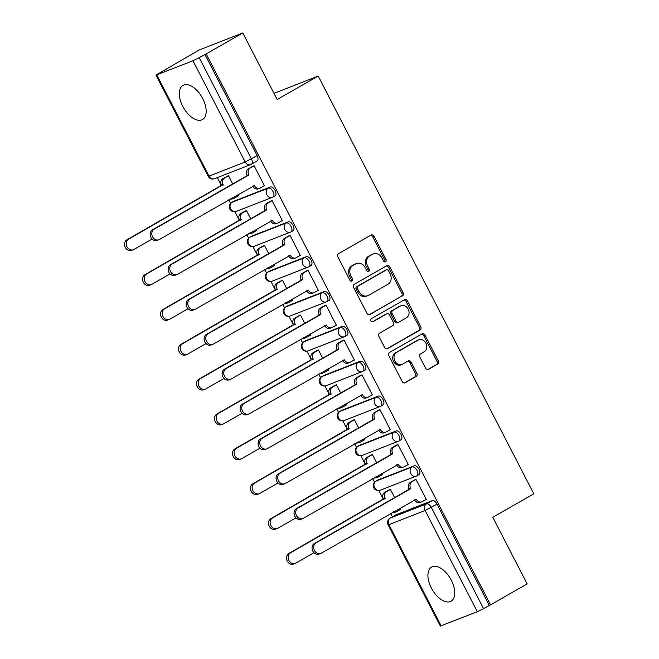 <?xml version="1.0" encoding="UTF-8"?>
<svg xmlns="http://www.w3.org/2000/svg" width="659" height="659" viewBox="0 0 659 659"><rect width="100%" height="100%" fill="white"/><g stroke="black" fill="none" stroke-linecap="round" stroke-linejoin="round"><path stroke-width="0.99" d="M385.531 261.796A1.73 1.45 68.7 0 0 386.001 259.539L373.974 236.235A2.471 2.076 68.7 0 0 371.042 235.082L338.528 253.682A2.471 2.076 68.7 0 0 337.853 256.911L349.88 280.215A1.73 1.45 68.7 0 0 352.408 278.765L350.852 275.75A7.916 6.639 68.7 0 1 353.01 265.42L355.72 263.872A7.916 6.639 68.7 0 1 356.461 263.518A7.916 6.639 68.7 0 1 365.119 267.579L366.676 270.602A1.73 1.45 68.7 0 0 369.205 269.152L367.648 266.137A7.916 6.639 68.7 0 1 369.806 255.807L372.516 254.259A7.916 6.639 68.7 0 1 373.258 253.904A7.916 6.639 68.7 0 1 381.915 257.966L383.472 260.98A1.73 1.45 68.7 0 0 385.531 261.796M384.658 261.928A1.73 1.45 68.7 0 0 384.724 260.033L372.697 236.738A2.471 2.076 68.7 0 0 370.572 235.345M351.058 281.162A1.73 1.45 68.7 0 0 351.132 279.268L349.575 276.245L350.852 275.75M367.862 271.549A1.73 1.45 68.7 0 0 367.928 269.646L366.371 266.631L367.648 266.137M418.786 474.752A5.041 2.727 -119.8 0 0 418.984 474.661A5.041 2.727 -119.8 0 0 418.943 469.109A5.041 2.727 -119.8 0 0 414.173 465.814L377.994 479.95A5.041 2.727 -119.8 0 0 377.796 480.04A5.041 2.727 -119.8 0 0 377.615 480.164M400.796 439.899A5.041 2.727 -119.8 0 0 400.993 439.808A5.041 2.727 -119.8 0 0 400.952 434.256A5.041 2.727 -119.8 0 0 396.183 430.961L360.003 445.097A5.041 2.727 -119.8 0 0 359.806 445.187A5.041 2.727 -119.8 0 0 359.625 445.311M382.805 405.046A5.041 2.727 -119.8 0 0 383.003 404.956A5.041 2.727 -119.8 0 0 382.961 399.403A5.041 2.727 -119.8 0 0 378.192 396.108L342.013 410.244A5.041 2.727 -119.8 0 0 341.823 410.335A5.041 2.727 -119.8 0 0 341.642 410.458M364.814 370.193A5.041 2.727 -119.8 0 0 365.012 370.103A5.041 2.727 -119.8 0 0 364.971 364.551A5.041 2.727 -119.8 0 0 360.209 361.256L324.03 375.391A5.041 2.727 -119.8 0 0 323.833 375.482A5.041 2.727 -119.8 0 0 323.651 375.605M346.832 335.34A5.041 2.727 -119.8 0 0 347.029 335.25A5.041 2.727 -119.8 0 0 346.988 329.698A5.041 2.727 -119.8 0 0 342.219 326.403L306.04 340.538A5.041 2.727 -119.8 0 0 305.842 340.629A5.041 2.727 -119.8 0 0 305.661 340.752M328.841 300.488A5.041 2.727 -119.8 0 0 329.039 300.397A5.041 2.727 -119.8 0 0 328.998 294.845A5.041 2.727 -119.8 0 0 324.228 291.55L288.049 305.685A5.041 2.727 -119.8 0 0 287.851 305.776A5.041 2.727 -119.8 0 0 287.67 305.9M310.85 265.635A5.041 2.727 -119.8 0 0 311.048 265.544A5.041 2.727 -119.8 0 0 311.007 259.992A5.041 2.727 -119.8 0 0 306.237 256.697L270.058 270.833A5.041 2.727 -119.8 0 0 269.861 270.923A5.041 2.727 -119.8 0 0 269.688 271.047M292.86 230.782A5.041 2.727 -119.8 0 0 293.057 230.691A5.041 2.727 -119.8 0 0 293.016 225.139A5.041 2.727 -119.8 0 0 288.247 221.852L252.076 235.98A5.041 2.727 -119.8 0 0 251.878 236.07A5.041 2.727 -119.8 0 0 251.697 236.194M274.877 195.929A5.041 2.727 -119.8 0 0 275.075 195.838A5.041 2.727 -119.8 0 0 275.034 190.286A5.041 2.727 -119.8 0 0 270.264 186.999L234.085 201.127A5.041 2.727 -119.8 0 0 233.887 201.226A5.041 2.727 -119.8 0 0 233.706 201.341M202.717 98.578A19.655 10.626 -119.8 0 0 182.98 85.415A19.655 10.626 -119.8 0 0 182.774 106.363A19.655 10.626 -119.8 0 0 202.511 119.526A19.655 10.626 -119.8 0 0 202.717 98.578M451.324 580.258A19.655 10.626 -119.8 0 0 431.596 567.094A19.655 10.626 -119.8 0 0 431.381 588.042A19.655 10.626 -119.8 0 0 451.118 601.206A19.655 10.626 -119.8 0 0 451.324 580.258M425.59 368.192A2.471 2.076 68.7 0 0 428.531 369.353L437.65 364.13A2.471 2.076 68.7 0 0 438.326 360.91L424.964 335.027A2.471 2.076 68.7 0 0 422.032 333.874L389.518 352.474A2.471 2.076 68.7 0 0 388.843 355.703L402.204 381.577A2.471 2.076 68.7 0 0 405.137 382.739L416.159 376.437A2.471 2.076 68.7 0 0 416.834 373.208L411.117 362.137A2.471 2.076 68.7 0 0 408.176 360.975L402.715 364.097A6.615 5.552 68.7 0 1 402.089 364.394A6.615 5.552 68.7 0 1 394.675 360.63A6.615 5.552 68.7 0 1 396.66 352.367L418.061 340.118A6.615 5.552 68.7 0 1 418.679 339.822A6.615 5.552 68.7 0 1 426.101 343.586A6.615 5.552 68.7 0 1 424.116 351.848L420.549 353.891A2.471 2.076 68.7 0 0 419.874 357.12L425.59 368.192M156.784 74.912L209.018 176.118L245.197 161.982L192.955 60.776L155.985 75.11L198.952 50.076L242.792 32.95L277.159 99.525L318.19 76.04L533.823 493.822L492.792 517.307L527.159 583.89L490.535 604.847L206.176 53.906L199.199 57.671L251.433 158.877A5.041 2.727 60.2 0 1 251.376 164.248A5.041 2.727 60.2 0 1 251.178 164.346A5.041 4.226 68.7 0 1 250.708 164.569A5.041 5.041 0 0 0 251.376 164.248L257.084 160.985A5.041 2.727 60.2 0 1 256.886 161.076M242.792 32.95L206.176 53.906M402.451 295.932A2.471 2.076 68.7 0 0 403.127 292.703L389.766 266.829A2.471 2.076 68.7 0 0 386.833 265.668L354.32 284.276A2.471 2.076 68.7 0 0 353.644 287.505L366.997 313.379A2.471 2.076 68.7 0 0 369.938 314.541L401.174 296.435A2.471 2.076 68.7 0 0 401.842 293.206L388.489 267.332A2.471 2.076 68.7 0 0 386.355 265.939M407.369 300.932L420.722 326.806A2.471 2.076 68.7 0 1 420.047 330.035L387.541 348.636A2.471 2.076 68.7 0 1 384.601 347.482L378.884 336.403A2.471 2.076 68.7 0 1 379.559 333.182L392.748 325.637A2.471 2.076 68.7 0 0 393.415 322.408L389.626 315.06A2.471 2.076 68.7 0 0 386.685 313.898L372.961 321.757A1.73 1.45 68.7 0 1 371.379 318.684L404.428 299.771A2.471 2.076 68.7 0 1 407.369 300.932L406.092 301.427L419.445 327.309L420.722 326.806M395.606 515.017A5.041 2.727 60.2 0 1 395.787 514.893A5.041 2.727 60.2 0 1 395.985 514.803L432.164 500.667L426.455 503.929A5.041 2.727 60.2 0 1 431.315 507.405L483.558 608.611L477.322 611.717L440.344 626.05L388.11 524.844L388.901 524.638L441.143 625.844M217.338 177.609L221.515 185.698M228.788 199.792L230.634 203.367M234.966 211.761L239.497 220.551M246.779 234.645L248.624 238.22M252.949 246.614L257.488 255.395M264.761 269.498L266.607 273.073M270.94 281.467L275.478 290.248M282.752 304.351L284.597 307.926M288.93 316.312L293.469 325.101M300.743 339.204L302.588 342.779M306.921 351.165L311.452 359.954M318.734 374.057L320.579 377.632M324.903 386.017L329.442 394.807M336.716 408.909L338.561 412.485M342.894 420.87L347.433 429.66M354.707 443.762L356.552 447.337M360.885 455.723L365.424 464.513M372.697 478.607L374.543 482.19M378.876 490.576L383.406 499.365M390.688 513.46L392.418 516.821M273.987 93.372L318.19 76.04M490.535 604.847L483.558 608.611M192.955 60.776L199.199 57.671M237.924 196.135L238.846 195.772L238.154 194.43M263.493 186.151L264.416 185.789L254.036 165.681L252.191 166.562M281.484 221.004L282.406 220.641L272.027 200.534L270.174 201.415M250.717 218.772L246.458 210.518L244.613 211.399M255.914 230.988L256.837 230.625L256.145 229.283M299.466 255.857L300.397 255.494L290.018 235.387L288.164 236.268M268.707 253.624L264.448 245.37L262.595 246.252M273.905 265.841L274.828 265.478L274.136 264.135M317.457 290.71L318.379 290.347L308.008 270.239L306.155 271.121M286.698 288.477L282.439 280.223L280.586 281.105M291.888 300.693L292.818 300.331L292.118 298.988M335.447 325.562L336.37 325.2L325.991 305.092L324.146 305.974M304.68 323.33L300.43 315.076L298.576 315.958M309.878 335.546L310.801 335.184L310.109 333.841M353.438 360.415L354.361 360.053L343.982 339.945L342.128 340.827M322.671 358.183L318.412 349.929L316.567 350.81M327.869 370.399L328.792 370.037L328.1 368.694M371.421 395.268L372.351 394.906L361.972 374.798L360.119 375.679M340.662 393.036L336.403 384.782L334.55 385.663M345.86 405.252L346.782 404.89L346.09 403.547M389.411 430.121L390.334 429.759L379.963 409.651L378.109 410.524M358.653 427.889L354.394 419.635L352.54 420.516M363.842 440.105L364.773 439.742L364.073 438.4M407.402 464.974L408.325 464.611L397.945 444.504L396.1 445.377M376.643 462.742L372.384 454.488L370.531 455.369M381.833 474.958L382.755 474.595L382.063 473.253M425.393 499.819L426.315 499.464L415.936 479.357L414.083 480.23M394.626 497.594L390.367 489.34L388.522 490.222M232.726 183.919L228.475 175.673L226.622 176.546M399.824 509.811L400.746 509.448L400.054 508.105M489.258 605.341L437.024 504.135A5.041 2.727 -119.8 0 0 432.164 500.667M204.9 54.409L257.134 155.615A5.041 2.727 60.2 0 1 257.084 160.985M373.258 253.904L371.981 254.407A7.916 6.639 68.7 0 0 371.239 254.761L372.516 254.259M366.371 266.631A7.916 6.639 68.7 0 1 368.529 256.31L371.239 254.761M356.461 263.518L355.185 264.02A7.916 6.639 68.7 0 0 354.443 264.374L355.72 263.872M349.575 276.245A7.916 6.639 68.7 0 1 351.733 265.923L354.443 264.374M369.131 314.771L401.174 296.435M388.481 270.684A1.73 1.45 68.7 0 0 386.429 269.877L357.886 286.212A1.73 1.45 68.7 0 0 357.417 288.469L359.056 291.649A7.916 6.639 68.7 0 0 367.722 295.71A7.916 6.639 68.7 0 0 368.463 295.356L387.97 284.194A7.916 6.639 68.7 0 0 390.128 273.864L388.481 270.684M385.482 270.248A1.73 1.45 68.7 0 0 385.153 270.379L386.429 269.877M367.722 295.71L366.437 296.212A7.916 6.639 68.7 0 1 357.779 292.151L356.14 288.971A1.73 1.45 68.7 0 1 356.61 286.706L385.153 270.379M386.734 348.866L418.77 330.53A2.471 2.076 68.7 0 0 419.445 327.309M385.886 314.211A2.471 2.076 68.7 0 0 385.408 314.401L372.277 321.913M406.422 317.803A6.615 5.552 68.7 0 0 408.407 309.541A6.615 5.552 68.7 0 0 400.993 305.776A6.615 5.552 68.7 0 0 400.367 306.073L392.83 310.389A2.471 2.076 68.7 0 0 392.154 313.61L395.944 320.958A2.471 2.076 68.7 0 0 398.884 322.119L406.422 317.803M400.993 305.776L399.708 306.27A6.615 5.552 68.7 0 0 399.09 306.567L400.367 306.073M398.654 322.226L397.377 322.729A2.471 2.076 68.7 0 1 394.667 321.46L390.878 314.112A2.471 2.076 68.7 0 1 391.553 310.883L399.09 306.567M406.092 301.427A2.471 2.076 68.7 0 0 403.959 300.043M418.679 339.822L417.402 340.324A6.615 5.552 68.7 0 0 416.785 340.621L418.061 340.118M402.089 364.394L400.812 364.897A6.615 5.552 68.7 0 1 393.398 361.132A6.615 5.552 68.7 0 1 395.384 352.87L416.785 340.621M404.329 382.97L414.882 376.932A2.471 2.076 68.7 0 0 415.549 373.711L409.84 362.631A2.471 2.076 68.7 0 0 407.707 361.239M427.724 369.584L436.373 364.633A2.471 2.076 68.7 0 0 437.049 361.404L423.688 335.53A2.471 2.076 68.7 0 0 421.562 334.138M228.516 175.764L224.538 178.045A5.041 4.226 68.7 0 0 223.162 184.619L128.571 239.192A5.799 4.86 68.7 0 0 126.833 246.425A5.799 4.86 68.7 0 0 133.332 249.728A5.799 4.86 68.7 0 0 133.876 249.464L152.081 239.044M231.647 198.153A5.041 4.226 68.7 0 0 234.324 198.153A5.041 4.226 68.7 0 0 234.802 197.922L238.78 195.649M234.324 198.153L232.668 198.804A5.041 4.226 -111.3 0 1 230.329 198.911M133.332 249.728L131.668 250.379A5.799 4.86 -111.3 0 1 125.177 247.076A5.799 4.86 -111.3 0 1 126.907 239.835L221.498 185.27A5.041 4.226 -111.3 0 1 222.874 178.688L224.538 178.045M227.479 176.06L222.874 178.688M221.671 185.599L223.335 184.948M254.086 165.78L250.107 168.053A5.041 4.226 68.7 0 0 248.731 174.627L247.067 175.278A5.041 4.226 -111.3 0 1 248.443 168.704L253.048 166.068M248.904 174.964L154.14 229.2A5.799 4.86 68.7 0 0 152.402 236.441A5.799 4.86 68.7 0 0 158.901 239.736A5.799 4.86 68.7 0 0 159.445 239.481L254.382 185.574A5.041 4.226 68.7 0 0 259.893 188.169L258.229 188.812A5.041 4.226 -111.3 0 1 252.718 186.225L252.669 186.126M158.901 239.736L157.237 240.387A5.799 4.86 -111.3 0 1 150.738 237.092A5.799 4.86 -111.3 0 1 152.476 229.851L247.24 175.615M259.893 188.169A5.041 4.226 68.7 0 0 260.371 187.939L264.35 185.657M246.507 210.616L242.528 212.898A5.041 4.226 68.7 0 0 241.153 219.472L146.562 274.045A5.799 4.86 68.7 0 0 144.823 281.278A5.799 4.86 68.7 0 0 151.323 284.581A5.799 4.86 68.7 0 0 151.867 284.317L170.071 273.897M249.637 233.006A5.041 4.226 68.7 0 0 252.315 233.006A5.041 4.226 68.7 0 0 252.792 232.775L256.771 230.502M252.315 233.006L250.651 233.657A5.041 4.226 -111.3 0 1 248.311 233.764M151.323 284.581L149.659 285.232A5.799 4.86 -111.3 0 1 143.16 281.928A5.799 4.86 -111.3 0 1 144.898 274.688L239.489 220.122A5.041 4.226 -111.3 0 1 240.864 213.541L242.528 212.898M245.469 210.913L240.864 213.541M239.662 220.452L241.326 219.801M264.498 245.469L260.511 247.751A5.041 4.226 68.7 0 0 259.144 254.325L164.552 308.89A5.799 4.86 68.7 0 0 162.814 316.131A5.799 4.86 68.7 0 0 169.314 319.434A5.799 4.86 68.7 0 0 169.857 319.17L188.062 308.75M267.628 267.859A5.041 4.226 68.7 0 0 270.305 267.859A5.041 4.226 68.7 0 0 270.775 267.628L274.762 265.355M270.305 267.859L268.641 268.51A5.041 4.226 -111.3 0 1 266.302 268.617M169.314 319.434L167.65 320.076A5.799 4.86 -111.3 0 1 161.15 316.781A5.799 4.86 -111.3 0 1 162.888 309.541L257.48 254.967A5.041 4.226 -111.3 0 1 258.855 248.394L260.511 247.751M263.452 245.766L258.855 248.394M257.653 255.305L259.317 254.654M272.076 200.624L268.089 202.906A5.041 4.226 68.7 0 0 266.722 209.48L265.058 210.13A5.041 4.226 -111.3 0 1 266.434 203.557L271.03 200.921M266.895 209.817L172.131 264.053A5.799 4.86 68.7 0 0 170.393 271.294A5.799 4.86 68.7 0 0 176.892 274.589A5.799 4.86 68.7 0 0 177.436 274.333L272.373 220.427A5.041 4.226 68.7 0 0 277.884 223.014L276.22 223.665A5.041 4.226 -111.3 0 1 270.709 221.078L270.651 220.979M176.892 274.589L175.228 275.24A5.799 4.86 -111.3 0 1 168.729 271.945A5.799 4.86 -111.3 0 1 170.467 264.704L265.231 210.468M277.884 223.014A5.041 4.226 68.7 0 0 278.353 222.791L282.34 220.51M290.067 235.477L286.08 237.759A5.041 4.226 68.7 0 0 284.704 244.332L283.049 244.983A5.041 4.226 -111.3 0 1 284.416 238.41L289.021 235.774M284.877 244.67L190.113 298.906A5.799 4.86 68.7 0 0 188.383 306.147A5.799 4.86 68.7 0 0 194.875 309.442A5.799 4.86 68.7 0 0 195.418 309.186L290.355 255.28A5.041 4.226 68.7 0 0 295.875 257.867L294.211 258.517A5.041 4.226 -111.3 0 1 288.7 255.931L288.642 255.832M194.875 309.442L193.219 310.092A5.799 4.86 -111.3 0 1 186.719 306.797A5.799 4.86 -111.3 0 1 188.458 299.557L283.222 245.321M295.875 257.867A5.041 4.226 68.7 0 0 296.344 257.644L300.331 255.362M282.489 280.322L278.502 282.596A5.041 4.226 68.7 0 0 277.126 289.177L182.535 343.743A5.799 4.86 68.7 0 0 180.805 350.983A5.799 4.86 68.7 0 0 187.296 354.287A5.799 4.86 68.7 0 0 187.84 354.023L206.045 343.603M285.611 302.712A5.041 4.226 68.7 0 0 288.296 302.712A5.041 4.226 68.7 0 0 288.766 302.481L292.753 300.207M288.296 302.712L286.632 303.362A5.041 4.226 -111.3 0 1 284.293 303.469M187.296 354.287L185.64 354.929A5.799 4.86 -111.3 0 1 179.141 351.634A5.799 4.86 -111.3 0 1 180.879 344.393L275.47 289.82A5.041 4.226 -111.3 0 1 276.838 283.246L278.502 282.596M281.442 280.61L276.838 283.246M275.643 290.158L277.299 289.507M300.471 315.175L296.492 317.449A5.041 4.226 68.7 0 0 295.117 324.03L200.525 378.596A5.799 4.86 68.7 0 0 198.787 385.836A5.799 4.86 68.7 0 0 205.287 389.139A5.799 4.86 68.7 0 0 205.83 388.876L224.035 378.455M303.601 337.565A5.041 4.226 68.7 0 0 306.278 337.565A5.041 4.226 68.7 0 0 306.756 337.334L310.735 335.06M306.278 337.565L304.623 338.207A5.041 4.226 -111.3 0 1 302.283 338.322M205.287 389.139L203.623 389.782A5.799 4.86 -111.3 0 1 197.132 386.487A5.799 4.86 -111.3 0 1 198.861 379.246L293.453 324.673A5.041 4.226 -111.3 0 1 294.828 318.099L296.492 317.449M299.433 315.463L294.828 318.099M293.626 325.011L295.29 324.36M318.462 350.028L314.483 352.301A5.041 4.226 68.7 0 0 313.107 358.883L218.516 413.448A5.799 4.86 68.7 0 0 216.778 420.689A5.799 4.86 68.7 0 0 223.277 423.984A5.799 4.86 68.7 0 0 223.821 423.729L242.026 413.308M321.592 372.417A5.041 4.226 68.7 0 0 324.269 372.417A5.041 4.226 68.7 0 0 324.747 372.187L328.726 369.905M324.269 372.417L322.605 373.06A5.041 4.226 -111.3 0 1 320.266 373.175M223.277 423.984L221.613 424.635A5.799 4.86 -111.3 0 1 215.114 421.34A5.799 4.86 -111.3 0 1 216.852 414.099L311.443 359.526A5.041 4.226 -111.3 0 1 312.819 352.952L314.483 352.301M317.424 350.316L312.819 352.952M311.616 359.863L313.28 359.213M308.05 270.33L304.071 272.612A5.041 4.226 68.7 0 0 302.695 279.185L301.031 279.836A5.041 4.226 -111.3 0 1 302.407 273.263L307.012 270.627M302.868 279.523L208.104 333.759A5.799 4.86 68.7 0 0 206.366 341A5.799 4.86 68.7 0 0 212.865 344.295A5.799 4.86 68.7 0 0 213.409 344.039L308.346 290.133A5.041 4.226 68.7 0 0 313.857 292.72L312.201 293.37A5.041 4.226 -111.3 0 1 306.682 290.784L306.633 290.685M212.865 344.295L211.201 344.945A5.799 4.86 -111.3 0 1 204.71 341.65A5.799 4.86 -111.3 0 1 206.44 334.41L301.204 280.174M313.857 292.72A5.041 4.226 68.7 0 0 314.335 292.497L318.313 290.215M326.04 305.183L322.062 307.465A5.041 4.226 68.7 0 0 320.686 314.038L319.022 314.689A5.041 4.226 -111.3 0 1 320.398 308.115L325.002 305.479M320.859 314.376L226.095 368.612A5.799 4.86 68.7 0 0 224.357 375.852A5.799 4.86 68.7 0 0 230.856 379.147A5.799 4.86 68.7 0 0 231.4 378.892L326.337 324.986A5.041 4.226 68.7 0 0 331.848 327.572L330.184 328.223A5.041 4.226 -111.3 0 1 324.673 325.637L324.623 325.538M230.856 379.147L229.192 379.798A5.799 4.86 -111.3 0 1 222.693 376.495A5.799 4.86 -111.3 0 1 224.431 369.262L319.195 315.027M331.848 327.572A5.041 4.226 68.7 0 0 332.325 327.35L336.304 325.068M344.031 340.036L340.044 342.318A5.041 4.226 68.7 0 0 338.677 348.891L337.013 349.542A5.041 4.226 -111.3 0 1 338.388 342.968L342.985 340.332M338.85 349.229L244.085 403.465A5.799 4.86 68.7 0 0 242.347 410.705A5.799 4.86 68.7 0 0 248.847 414A5.799 4.86 68.7 0 0 249.39 413.745L344.327 359.839A5.041 4.226 68.7 0 0 349.838 362.425L348.174 363.076A5.041 4.226 -111.3 0 1 342.664 360.489L342.606 360.391M248.847 414L247.183 414.651A5.799 4.86 -111.3 0 1 240.683 411.348A5.799 4.86 -111.3 0 1 242.421 404.115L337.186 349.88M349.838 362.425A5.041 4.226 68.7 0 0 350.308 362.203L354.295 359.921M336.452 384.881L332.466 387.154A5.041 4.226 68.7 0 0 331.098 393.728L236.507 448.301A5.799 4.86 68.7 0 0 234.769 455.542A5.799 4.86 68.7 0 0 241.268 458.837A5.799 4.86 68.7 0 0 241.812 458.582L260.017 448.161M339.583 407.27A5.041 4.226 68.7 0 0 342.26 407.27A5.041 4.226 68.7 0 0 342.729 407.04L346.716 404.758M342.26 407.27L340.596 407.913A5.041 4.226 -111.3 0 1 338.256 408.028M241.268 458.837L239.604 459.488A5.799 4.86 -111.3 0 1 233.105 456.193A5.799 4.86 -111.3 0 1 234.843 448.952L329.434 394.379A5.041 4.226 -111.3 0 1 330.81 387.805L332.466 387.154M335.406 385.169L330.81 387.805M329.607 394.716L331.271 394.066M362.022 374.889L358.035 377.17A5.041 4.226 68.7 0 0 356.659 383.744L355.003 384.395A5.041 4.226 -111.3 0 1 356.371 377.821L360.975 375.185M356.832 384.082L262.068 438.317A5.799 4.86 68.7 0 0 260.338 445.558A5.799 4.86 68.7 0 0 266.829 448.853A5.799 4.86 68.7 0 0 267.373 448.598L362.31 394.692A5.041 4.226 68.7 0 0 367.829 397.278L366.165 397.929A5.041 4.226 -111.3 0 1 360.654 395.342L360.597 395.235M266.829 448.853L265.173 449.504A5.799 4.86 -111.3 0 1 258.674 446.201A5.799 4.86 -111.3 0 1 260.412 438.968L355.176 384.732M367.829 397.278A5.041 4.226 68.7 0 0 368.299 397.056L372.286 394.774M354.443 419.734L350.456 422.007A5.041 4.226 68.7 0 0 349.081 428.581L254.489 483.154A5.799 4.86 68.7 0 0 252.759 490.395A5.799 4.86 68.7 0 0 259.251 493.69A5.799 4.86 68.7 0 0 259.794 493.434L277.999 483.014M357.565 442.123A5.041 4.226 68.7 0 0 360.251 442.123A5.041 4.226 68.7 0 0 360.72 441.892L364.707 439.611M360.251 442.123L358.587 442.766A5.041 4.226 -111.3 0 1 356.247 442.881M259.251 493.69L257.595 494.341A5.799 4.86 -111.3 0 1 251.095 491.046A5.799 4.86 -111.3 0 1 252.834 483.805L347.425 429.231A5.041 4.226 -111.3 0 1 348.792 422.658L350.456 422.007M353.397 420.022L348.792 422.658M347.598 429.569L349.254 428.918M380.004 409.741L376.025 412.023A5.041 4.226 68.7 0 0 374.65 418.597L372.986 419.248A5.041 4.226 -111.3 0 1 374.361 412.674L378.966 410.038M374.823 418.935L280.059 473.17A5.799 4.86 68.7 0 0 278.32 480.411A5.799 4.86 68.7 0 0 284.82 483.706A5.799 4.86 68.7 0 0 285.363 483.442L380.301 429.544A5.041 4.226 68.7 0 0 385.812 432.131L384.156 432.782A5.041 4.226 -111.3 0 1 378.637 430.195L378.587 430.088M284.82 483.706L283.156 484.357A5.799 4.86 -111.3 0 1 276.665 481.054A5.799 4.86 -111.3 0 1 278.395 473.821L373.159 419.585M385.812 432.131A5.041 4.226 68.7 0 0 386.289 431.909L390.268 429.627M372.426 454.586L368.447 456.86A5.041 4.226 68.7 0 0 367.071 463.434L272.48 518.007A5.799 4.86 68.7 0 0 270.742 525.248A5.799 4.86 68.7 0 0 277.241 528.543A5.799 4.86 68.7 0 0 277.785 528.287L295.99 517.867M375.556 476.976A5.041 4.226 68.7 0 0 378.233 476.968A5.041 4.226 68.7 0 0 378.711 476.745L382.69 474.464M378.233 476.968L376.577 477.618A5.041 4.226 -111.3 0 1 374.238 477.726M277.241 528.543L275.577 529.193A5.799 4.86 -111.3 0 1 269.086 525.898A5.799 4.86 -111.3 0 1 270.816 518.658L365.407 464.084A5.041 4.226 -111.3 0 1 366.783 457.511L368.447 456.86M371.388 454.875L366.783 457.511M365.58 464.422L367.244 463.771M397.995 444.594L394.016 446.876A5.041 4.226 68.7 0 0 392.64 453.45L390.976 454.1A5.041 4.226 -111.3 0 1 392.352 447.527L396.957 444.891M392.813 453.787L298.049 508.023A5.799 4.86 68.7 0 0 296.311 515.256A5.799 4.86 68.7 0 0 302.81 518.559A5.799 4.86 68.7 0 0 303.354 518.295L398.291 464.397A5.041 4.226 68.7 0 0 403.802 466.984L402.138 467.635A5.041 4.226 -111.3 0 1 396.627 465.048L396.578 464.941M302.81 518.559L301.147 519.21A5.799 4.86 -111.3 0 1 294.647 515.906A5.799 4.86 -111.3 0 1 296.385 508.674L391.149 454.43M403.802 466.984A5.041 4.226 68.7 0 0 404.28 466.761L408.259 464.48M390.416 489.431L386.438 491.713A5.041 4.226 68.7 0 0 385.062 498.286L290.471 552.86A5.799 4.86 68.7 0 0 288.733 560.101A5.799 4.86 68.7 0 0 295.232 563.396A5.799 4.86 68.7 0 0 295.776 563.14L313.981 552.72M393.547 511.829A5.041 4.226 68.7 0 0 396.224 511.821A5.041 4.226 68.7 0 0 396.702 511.598L400.68 509.316M396.224 511.821L394.56 512.471A5.041 4.226 -111.3 0 1 392.229 512.578M295.232 563.396L293.568 564.046A5.799 4.86 -111.3 0 1 287.069 560.751A5.799 4.86 -111.3 0 1 288.807 553.511L383.398 498.937A5.041 4.226 -111.3 0 1 384.774 492.364L386.438 491.713M389.378 489.728L384.774 492.364M383.571 499.275L385.235 498.624M415.986 479.447L411.999 481.729A5.041 4.226 68.7 0 0 410.631 488.303L408.967 488.953A5.041 4.226 -111.3 0 1 410.343 482.38L414.939 479.744M410.804 488.64L316.04 542.876A5.799 4.86 68.7 0 0 314.302 550.108A5.799 4.86 68.7 0 0 320.801 553.412A5.799 4.86 68.7 0 0 321.345 553.148L416.282 499.25A5.041 4.226 68.7 0 0 421.793 501.837L420.129 502.488A5.041 4.226 -111.3 0 1 414.618 499.901L414.56 499.794M320.801 553.412L319.137 554.062A5.799 4.86 -111.3 0 1 312.638 550.759A5.799 4.86 -111.3 0 1 314.376 543.527L409.14 489.283M421.793 501.837A5.041 4.226 68.7 0 0 422.262 501.614L426.249 499.333M384.724 260.033L386.001 259.539M351.132 279.268L352.408 278.765M367.928 269.646L369.205 269.152M377.796 480.04L375.77 481.202A5.041 2.727 60.2 0 1 375.968 481.103L412.147 466.976A5.041 2.727 60.2 0 1 416.916 470.262A5.041 2.727 60.2 0 1 416.958 475.814A5.041 2.727 60.2 0 1 416.76 475.913A5.041 4.226 -111.3 0 1 416.29 476.136A5.041 4.226 -111.3 0 1 410.771 473.549A5.041 4.226 -111.3 0 1 412.147 466.976L414.173 465.814M377.994 479.95L375.968 481.103A5.041 4.226 68.7 0 0 374.592 487.676A5.041 4.226 -111.3 0 0 380.111 490.271L416.29 476.136A5.041 5.041 0 0 0 416.958 475.814L418.984 474.661M359.806 445.187L357.788 446.349A5.041 2.727 60.2 0 1 357.977 446.25L394.156 432.123A5.041 2.727 60.2 0 1 398.926 435.41A5.041 2.727 60.2 0 1 398.967 440.962A5.041 2.727 60.2 0 1 398.769 441.06A5.041 4.226 -111.3 0 1 398.3 441.283A5.041 4.226 -111.3 0 1 392.789 438.696A5.041 4.226 -111.3 0 1 394.156 432.123L396.183 430.961M360.003 445.097L357.977 446.25A5.041 4.226 68.7 0 0 356.61 452.824A5.041 4.226 -111.3 0 0 362.12 455.418L398.3 441.283A5.041 5.041 0 0 0 398.967 440.962L400.993 439.808M341.823 410.335L339.797 411.496A5.041 2.727 60.2 0 1 339.995 411.397L376.174 397.27A5.041 2.727 60.2 0 1 380.935 400.557A5.041 2.727 60.2 0 1 380.976 406.109A5.041 2.727 60.2 0 1 380.778 406.208A5.041 4.226 -111.3 0 1 380.309 406.43A5.041 4.226 -111.3 0 1 374.798 403.843A5.041 4.226 -111.3 0 1 376.174 397.27L378.192 396.108M342.013 410.244L339.995 411.397A5.041 4.226 68.7 0 0 338.619 417.979A5.041 4.226 -111.3 0 0 344.13 420.566L380.309 406.43A5.041 5.041 0 0 0 380.976 406.109L383.003 404.956M323.833 375.482L321.806 376.643A5.041 2.727 60.2 0 1 322.004 376.544L358.183 362.417A5.041 2.727 60.2 0 1 362.952 365.712A5.041 2.727 60.2 0 1 362.994 371.256A5.041 2.727 60.2 0 1 362.796 371.355A5.041 4.226 -111.3 0 1 362.318 371.577A5.041 4.226 -111.3 0 1 356.807 368.991A5.041 4.226 -111.3 0 1 358.183 362.417L360.209 361.256M324.03 375.391L322.004 376.544A5.041 4.226 68.7 0 0 320.628 383.126A5.041 4.226 -111.3 0 0 326.147 385.713L362.318 371.577A5.041 5.041 0 0 0 362.994 371.256L365.012 370.103M305.842 340.629L303.815 341.79A5.041 2.727 60.2 0 1 304.013 341.7L340.192 327.564A5.041 2.727 60.2 0 1 344.962 330.859A5.041 2.727 60.2 0 1 345.003 336.403A5.041 2.727 60.2 0 1 344.805 336.502A5.041 4.226 -111.3 0 1 344.336 336.724A5.041 4.226 -111.3 0 1 338.817 334.138A5.041 4.226 -111.3 0 1 340.192 327.564L342.219 326.403M306.04 340.538L304.013 341.7A5.041 4.226 68.7 0 0 302.638 348.273A5.041 4.226 -111.3 0 0 308.157 350.86L344.336 336.724A5.041 5.041 0 0 0 345.003 336.403L347.029 335.25M287.851 305.776L285.833 306.937A5.041 2.727 60.2 0 1 286.022 306.847L322.202 292.711A5.041 2.727 60.2 0 1 326.971 296.006A5.041 2.727 60.2 0 1 327.012 301.55A5.041 2.727 60.2 0 1 326.815 301.649A5.041 4.226 -111.3 0 1 326.345 301.871A5.041 4.226 -111.3 0 1 320.834 299.285A5.041 4.226 -111.3 0 1 322.202 292.711L324.228 291.55M288.049 305.685L286.022 306.847A5.041 4.226 68.7 0 0 284.655 313.42A5.041 4.226 -111.3 0 0 290.166 316.007L326.345 301.871A5.041 5.041 0 0 0 327.012 301.55L329.039 300.397M269.861 270.923L267.842 272.085A5.041 2.727 60.2 0 1 268.04 271.994L304.219 257.858A5.041 2.727 60.2 0 1 308.98 261.153A5.041 2.727 60.2 0 1 309.022 266.706A5.041 2.727 60.2 0 1 308.824 266.796A5.041 4.226 -111.3 0 1 308.354 267.019A5.041 4.226 -111.3 0 1 302.843 264.432A5.041 4.226 -111.3 0 1 304.219 257.858L306.237 256.697M270.058 270.833L268.04 271.994A5.041 4.226 68.7 0 0 266.664 278.568A5.041 4.226 -111.3 0 0 272.175 281.154L308.354 267.019A5.041 5.041 0 0 0 309.022 266.706L311.048 265.544M251.878 236.07L249.852 237.232A5.041 2.727 60.2 0 1 250.049 237.141L286.228 223.006A5.041 2.727 60.2 0 1 290.998 226.301A5.041 2.727 60.2 0 1 291.039 231.853A5.041 2.727 60.2 0 1 290.841 231.943A5.041 4.226 -111.3 0 1 290.364 232.166A5.041 4.226 -111.3 0 1 284.853 229.579A5.041 4.226 -111.3 0 1 286.228 223.006L288.247 221.852M252.076 235.98L250.049 237.141A5.041 4.226 68.7 0 0 248.674 243.715A5.041 4.226 -111.3 0 0 254.193 246.301L290.364 232.166A5.041 5.041 0 0 0 291.039 231.853L293.057 230.691M233.887 201.226L231.861 202.379A5.041 2.727 60.2 0 1 232.059 202.288L268.238 188.153A5.041 2.727 60.2 0 1 273.007 191.448A5.041 2.727 60.2 0 1 273.048 197A5.041 2.727 60.2 0 1 272.851 197.09A5.041 4.226 -111.3 0 1 272.381 197.321A5.041 4.226 -111.3 0 1 266.862 194.726A5.041 4.226 -111.3 0 1 268.238 188.153L270.264 186.999M234.085 201.127L232.059 202.288A5.041 4.226 68.7 0 0 230.683 208.862A5.041 4.226 -111.3 0 0 236.202 211.448L272.381 197.321A5.041 5.041 0 0 0 273.048 197L275.075 195.838M395.985 514.803L390.276 518.065L426.455 503.929A5.041 4.226 -111.3 0 0 425.08 510.511L388.901 524.638A5.041 4.226 -111.3 0 1 390.276 518.065A5.041 2.727 60.2 0 0 390.079 518.155A5.041 5.041 0 0 0 388.11 524.844M477.322 611.717L425.08 510.511L437.024 504.135M257.134 155.615L245.197 161.982A5.041 4.226 68.7 0 0 250.708 164.569L214.529 178.704A5.041 4.226 68.7 0 1 209.018 176.118L208.219 176.315A5.041 5.041 0 0 0 214.529 178.704M368.529 256.31L369.806 255.807M351.733 265.923L353.01 265.42M372.697 236.738L373.974 236.235M369.46 314.722L369.938 314.541M388.489 267.332L389.766 266.829M401.842 293.206L403.127 292.703M356.61 286.706L357.886 286.212M356.14 288.971L357.417 288.469M357.779 292.151L359.056 291.649M418.77 330.53L420.047 330.035M387.064 348.825L387.541 348.636M385.408 314.401L386.685 313.898M391.553 310.883L392.83 310.389M390.878 314.112L392.154 313.61M394.667 321.46L395.944 320.958M395.384 352.87L396.66 352.367M409.84 362.631L411.117 362.137M415.549 373.711L416.834 373.208M414.882 376.932L416.159 376.437M404.659 382.928L405.137 382.739M423.688 335.53L424.964 335.027M437.049 361.404L438.326 360.91M436.373 364.633L437.65 364.13M428.053 369.542L428.531 369.353M221.498 185.27L223.162 184.619M126.907 239.835L128.571 239.192M248.731 174.627L247.067 175.278M250.107 168.053L248.443 168.704M254.382 185.574L252.718 186.225M154.14 229.2L152.476 229.851M239.489 220.122L241.153 219.472M144.898 274.688L146.562 274.045M257.48 254.967L259.144 254.325M162.888 309.541L164.552 308.89M266.722 209.48L265.058 210.13M268.089 202.906L266.434 203.557M272.373 220.427L270.709 221.078M172.131 264.053L170.467 264.704M284.704 244.332L283.049 244.983M286.08 237.759L284.416 238.41M290.355 255.28L288.7 255.931M190.113 298.906L188.458 299.557M275.47 289.82L277.126 289.177M180.879 344.393L182.535 343.743M293.453 324.673L295.117 324.03M198.861 379.246L200.525 378.596M311.443 359.526L313.107 358.883M216.852 414.099L218.516 413.448M302.695 279.185L301.031 279.836M304.071 272.612L302.407 273.263M308.346 290.133L306.682 290.784M208.104 333.759L206.44 334.41M320.686 314.038L319.022 314.689M322.062 307.465L320.398 308.115M326.337 324.986L324.673 325.637M226.095 368.612L224.431 369.262M338.677 348.891L337.013 349.542M340.044 342.318L338.388 342.968M344.327 359.839L342.664 360.489M244.085 403.465L242.421 404.115M329.434 394.379L331.098 393.728M234.843 448.952L236.507 448.301M356.659 383.744L355.003 384.395M358.035 377.17L356.371 377.821M362.31 394.692L360.654 395.342M262.068 438.317L260.412 438.968M347.425 429.231L349.081 428.581M252.834 483.805L254.489 483.154M374.65 418.597L372.986 419.248M376.025 412.023L374.361 412.674M380.301 429.544L378.637 430.195M280.059 473.17L278.395 473.821M365.407 464.084L367.071 463.434M270.816 518.658L272.48 518.007M392.64 453.45L390.976 454.1M394.016 446.876L392.352 447.527M398.291 464.397L396.627 465.048M298.049 508.023L296.385 508.674M383.398 498.937L385.062 498.286M288.807 553.511L290.471 552.86M410.631 488.303L408.967 488.953M411.999 481.729L410.343 482.38M416.282 499.25L414.618 499.901M316.04 542.876L314.376 543.527M231.861 202.379A5.041 5.041 0 0 0 229.818 208.928A5.041 5.041 0 0 0 236.202 211.448M249.852 237.232A5.041 5.041 0 0 0 247.809 243.781A5.041 5.041 0 0 0 254.193 246.301M267.842 272.085A5.041 5.041 0 0 0 265.799 278.633A5.041 5.041 0 0 0 272.175 281.154M285.833 306.937A5.041 5.041 0 0 0 283.79 313.486A5.041 5.041 0 0 0 290.166 316.007M303.815 341.79A5.041 5.041 0 0 0 301.773 348.339A5.041 5.041 0 0 0 308.157 350.86M321.806 376.643A5.041 5.041 0 0 0 319.763 383.192A5.041 5.041 0 0 0 326.147 385.713M339.797 411.496A5.041 5.041 0 0 0 337.754 418.045A5.041 5.041 0 0 0 344.13 420.566M357.788 446.349A5.041 5.041 0 0 0 355.745 452.898A5.041 5.041 0 0 0 362.12 455.418M375.77 481.202A5.041 5.041 0 0 0 373.727 487.751A5.041 5.041 0 0 0 380.111 490.271M395.787 514.893L390.079 518.155M155.985 75.11L208.219 176.315M385.309 270.297L386.586 269.803M385.639 314.285L386.924 313.791"/></g></svg>
